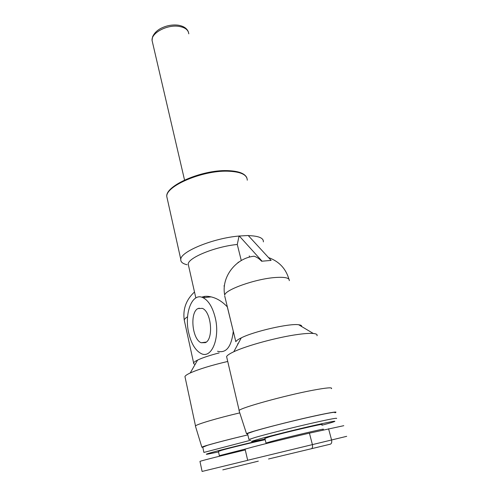 <?xml version="1.0" encoding="UTF-8"?>
<svg xmlns="http://www.w3.org/2000/svg" width="499" height="499" viewBox="0 0 499 499"><rect width="100%" height="100%" fill="white"/><g stroke="black" fill="none" stroke-linecap="round" stroke-linejoin="round"><path stroke-width="0.75" d="M239.196 411.132L239.158 410.484C240.406 407.826 285.503 395.339 312.973 390.224C326.577 387.698 332.739 387.18 331.455 388.677M316.99 335.752C317.57 334.53 316.341 333.769 313.31 333.475C309.991 333.182 304.939 333.5 298.153 334.424C278.217 337.05 246.568 345.62 233.806 351.751C229.621 353.716 227.213 355.325 226.596 356.573L226.92 357.976M335.004 412.792L335.64 412.505C337.549 411.413 331.748 412.299 318.225 415.162C291.329 420.863 246.93 432.465 246.543 433.787L247.641 434.036M202.781 447.223L207.49 445.289C216.616 442.588 230.064 439.12 247.847 434.891C224.843 440.274 202.544 446.293 201.858 447.204L202.812 447.372M195.521 426.396L195.502 425.921C196.756 424.269 217.308 418.15 239.763 412.891M188.734 333.014C184.025 313.459 192.09 292.202 202.974 297.666C208.457 300.467 212.53 307.091 215.194 317.545C220.333 337.892 211.595 359.149 201.203 353.585C195.421 350.554 191.26 343.699 188.734 333.014M201.796 297.229C204.197 296.094 207.303 295.982 211.102 296.886C216.909 298.234 222.304 301.558 227.294 306.854L233.289 331.286C231.424 346.88 226.178 353.535 217.533 351.252M205.42 342.638L201.216 342.757C192.271 339.532 189.62 312.904 197.754 308.638L202.301 308.357C211.295 311.413 213.859 339.108 205.42 342.638M187.075 264.744C182.59 263.684 180.495 261.869 180.775 259.305C180.669 251.546 213.391 238.123 239.052 236.039L248.203 235.497L271.125 260.403L261.613 261.239C259.212 258.663 256.692 256.985 254.047 256.218C235.497 258.151 221.045 277.425 224.718 295.127C224.924 289.763 255.369 278.922 275.011 277.531C284.91 276.833 289.663 277.887 289.277 280.681M321.755 424.605C326.733 422.672 284.212 432.577 269.416 436.818L264.894 438.409M247.604 433.856L247.523 433.506L254.066 431.211C264.464 428.055 287.193 422.229 306.249 417.863C326.458 413.309 336.027 411.556 334.954 412.617M336.557 418.499C337.673 417.607 328.111 419.478 307.871 424.113C288.778 428.541 265.973 434.311 255.519 437.342L248.926 439.494L247.523 433.506M265.044 439.045L252.787 441.49C250.043 441.858 251.814 441.147 258.095 439.357C269.435 436.132 295.988 429.52 314.788 425.254C334.205 420.925 339.545 420.096 330.812 422.772L321.924 425.235M265.206 439.719C255.257 441.765 230.002 447.884 221.712 450.26L218.419 451.42M250.816 440.187L203.898 452.431L202.725 446.961M218.537 451.957L207.228 454.227C205.189 454.502 206.467 453.984 211.052 452.674C220.695 449.911 247.616 443.262 265.112 439.332M245.277 449.948C224.076 454.969 201.253 460.745 199.968 461.388L199.987 461.5M343.78 425.684L309.424 433.144C285.609 438.577 246.656 448.333 245.109 449.219L245.146 449.374M248.315 235.622C258.657 235.927 263.672 238.011 263.366 241.884M241.279 260.54L237.274 244.473L239.052 236.039M188.647 266.073L188.198 264.083C188.217 257.677 215.437 246.543 237.274 244.473M199.107 308.494L199.026 308.064M233.289 331.286L233.607 332.421M301.652 326.527C301.901 325.598 300.903 325.005 298.658 324.743C289.507 323.252 253.96 331.355 241.26 337.867C238.092 339.42 236.283 340.705 235.834 341.734L224.712 296.026M223.939 285.908L224.407 286.083M238.878 262.056L238.048 262.349M249.251 255.912L249.55 257.11M204.172 297.554L204.471 296.418M271.125 260.403L261.613 261.239M239.221 235.915L261.925 261.039M227.731 361.457C211.208 365.337 198.702 369.179 190.219 372.984C187.156 374.418 185.397 375.597 184.942 376.508L185.16 377.543M237.873 343.549L237.53 344.821M219.155 352.918C209.699 355.363 202.513 357.752 197.598 360.085C195.271 361.226 193.943 362.168 193.612 362.923C193.344 363.59 193.868 364.052 195.184 364.307M152.563 42.583L152.058 40.425C151.178 33.003 166.947 24.52 178.686 26.341C184.979 27.333 188.348 29.834 188.784 33.838M167.439 199.469L166.766 196.438C165.967 185.977 202.226 170.433 227.394 171.182C240.524 171.606 247.148 174.619 247.267 180.208M323.065 430.013L323.015 429.346C328.049 427.587 285.465 437.604 270.601 441.69L266.011 443.05L264.85 438.253M247.186 448.557L219.354 455.674L218.394 451.302M222.791 469.871L258.314 461.151M247.654 460.346L202.095 471.443L199.968 461.388M346.699 436.326L247.66 460.265M268.518 458.999L330.338 444.185C331.623 443.636 332.028 442.214 331.554 439.912L328.567 428.753M311.183 448.857C312.443 448.314 312.842 446.867 312.374 444.522L309.424 433.144M184.487 321.181L184.231 320.015C184.487 319.092 185.591 318.013 187.562 316.79M246.543 433.787L239.033 410.627M201.858 447.204L195.408 426.027M211.102 296.88L202.974 297.666M201.216 342.757L206.255 342.083M184.543 180.039L152.058 40.425L152.532 36.945C153.91 33.701 156.368 31.019 159.905 28.898C165.662 25.742 171.675 24.495 177.943 25.15C183.557 26.035 187.05 28.343 188.416 32.079M246.893 177.962C245.028 173.39 238.403 170.939 227.02 170.614C201.527 169.822 165.437 185.672 166.766 196.438L180.775 259.305M220.496 455.967L219.354 455.674M267.302 443.28L266.011 443.05M247.666 460.24L245.109 449.219M188.198 264.083L195.839 297.94M301.29 325.516L301.546 326.458M288.921 279.172C285.858 268.587 279.053 261.389 268.518 257.571M195.502 425.921L184.942 376.508M226.596 356.573L239.158 410.484M241.26 337.867L233.806 351.751M298.658 324.743L313.31 333.475M194.498 291.984C186.158 299.724 182.74 309.068 184.231 320.015L193.612 362.923M197.598 360.085L190.219 372.984"/></g></svg>

